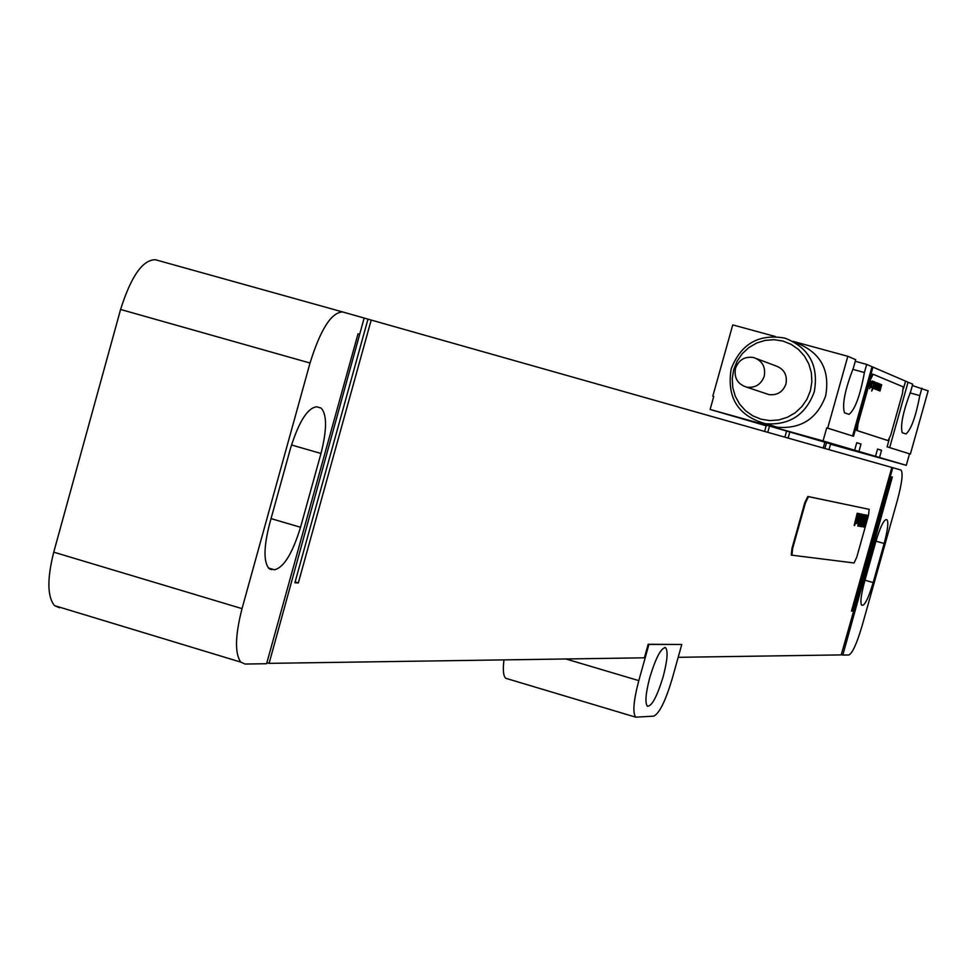 <?xml version="1.0" encoding="UTF-8"?>
<svg xmlns="http://www.w3.org/2000/svg" width="977" height="977" viewBox="0 0 977 977"><rect width="100%" height="100%" fill="white"/><g stroke="black" fill="none" stroke-linecap="round" stroke-linejoin="round"><path stroke-width="1.47" d="M894.798 468.276L901.026 470.047C903.188 472.929 901.991 482.919 897.46 500.029L861.97 626.245C856.805 643.599 852.445 653.173 848.915 654.969L842.809 655.066L892.331 477.045M862.776 605.3C865.561 604.042 869.017 596.458 873.157 582.561L884.148 543.493C887.727 529.998 888.679 522.097 886.994 519.801L886.066 519.593C883.355 520.533 879.886 528.044 875.673 542.137L864.547 581.73C861.006 595.066 860.065 602.87 861.702 605.166L862.776 605.3L861.433 604.91M367.975 319.149L894.224 468.117M59.487 607.743L54.504 605.63C47.287 596.739 47.03 578.921 53.735 552.164L242.027 608.622L310.027 363.029C320.529 329.371 331.398 312.347 342.622 311.944L367.987 319.137L294.895 582.78L298.315 582.951L371.199 320.041M891.757 476.886L841.209 654.908L678.185 657.313M681.775 644.49L648.178 644.258L648.911 644.478L638.799 680.615C633.548 700.692 632.51 712.868 635.697 717.167L653.735 716.141C659.328 713.515 665.422 701.217 672.042 679.271L681.775 644.49L648.911 644.478M364.152 318.05L269.09 663.359L644.38 657.814L648.178 644.258M891.83 467.446L851.48 611.04L852.494 611.089L892.795 467.714M869.176 509.335L807.82 496.463L804.779 502.74L791.956 548.451L791.272 555.107L854.069 562.972L856.768 557.146L868.468 515.477L869.176 509.335L808.455 496.646L805.414 502.923L792.591 548.634L791.92 555.29L791.272 555.107M269.09 663.359L266.88 662.687M842.809 655.066L841.282 654.614M359.658 334.281L358.022 333.841L266.599 663.713L245.093 664.042L240.769 662.113C234.712 653.503 235.127 635.673 242.027 608.622M507.222 678.722L505.805 678.307C503.338 676.255 502.728 670.124 503.973 659.89M663.151 676.731C667.352 660.721 668.17 651.036 665.606 647.69C661.234 647.507 655.982 657.362 649.876 677.22C645.687 693.182 644.857 702.854 647.372 706.224C651.793 706.444 657.045 696.613 663.151 676.731M851.541 610.82L852.494 611.089M295.115 582.011L298.315 582.951M53.735 552.164L120.586 309.465C131.101 276.247 142.703 259.674 155.416 259.735L342.622 311.944M320.993 453.475C327.002 429.66 327.039 414.529 321.128 408.068L316.719 406.811C307.572 407.788 298.815 421.722 290.438 448.59L269.481 524.258C263.766 546.876 263.534 561.58 268.797 568.358L274.464 569.774C283.77 567.625 292.465 553.458 300.537 527.262L320.993 453.475L291.488 444.975M775.494 336.552L732.75 324.889L712.795 396.235L713.735 396.491L710.12 409.461L766.176 425.789M713.735 396.528L712.795 396.235M910.369 454.085L887.104 446.819L910.369 454.085L928.15 390.849L912.359 385.549M921.897 388.162L919.809 395.6C915.767 416.739 911.15 429.526 905.972 433.971L902.223 432.689C900.232 425.386 903.041 411.757 910.613 391.765L912.738 384.217L866.672 364.409L855.278 361.295M866.672 364.409L864.401 372.53C860.163 395.685 855.034 409.632 849.013 414.37L844.47 412.795C841.979 404.686 844.958 389.738 853.409 367.95L855.718 359.695L847.828 356.3L827.678 428.134L826.713 427.877L823.049 440.92L906.29 465.333L830.535 444.217M792.933 341.315L847.828 356.3M877.517 449.139L881.547 450.287L877.541 449.066L875.502 456.308M856.719 442.789L861.006 444.01L856.744 442.715L854.643 450.189M710.12 409.461L823.049 440.92M830.621 443.888L829.009 449.652L830.621 443.888L766.359 425.154L764.6 431.419L766.359 425.154M881.547 450.287L879.52 457.48M861.006 444.01L858.93 451.447M872.913 367.23L853.532 436.279L826.713 427.877M909.526 453.841L906.29 465.333M872.498 374.081L869.677 379.919L857.354 423.835L856.646 430.442L888.117 440.615L890.78 434.973L902.504 393.243L903.224 386.868L873.108 374.252L870.299 380.077L857.965 424.006L857.269 430.613L888.117 440.615M767.397 424.287L777.582 427.279C801.213 429.025 817.224 418.583 825.638 395.917C830.23 370.161 820.631 352.55 796.805 343.074M853.532 436.279L827.678 428.134M852.579 435.95L872.021 366.705M889.668 447.588L908.048 382.202M919.809 395.6L910.1 392.937M864.401 372.53L852.774 369.343M731.175 368.927C726.583 397.615 738.014 415.872 765.455 423.713C789.453 425.496 805.72 414.871 814.268 391.838C818.946 365.654 809.188 347.763 784.995 338.14C758.897 333.511 740.957 343.782 731.175 368.927M733.727 369.587L732.261 378.526L732.774 387.539L735.254 396.198L739.565 404.038L745.512 410.706L752.791 415.836L761.034 419.194L769.827 420.586L778.742 419.951L787.34 417.313L795.156 412.807L801.824 406.652L806.99 399.166L810.397 390.715L811.875 381.738L811.35 372.677L808.834 363.994L804.486 356.129L798.49 349.473L791.187 344.356L782.919 341.046L774.102 339.691L765.199 340.375L756.638 343.037L748.858 347.556L742.239 353.711L737.11 361.172L733.727 369.587M765.638 393.487L768.972 394.598C777.289 395.502 782.943 391.96 785.948 383.985C787.511 374.899 784.055 368.83 775.555 365.777L756.821 358.742M735.486 368.329C733.886 377.965 737.647 384.254 746.758 387.185C755.306 388.101 761.12 384.462 764.222 376.243C765.834 366.888 762.268 360.647 753.536 357.509C744.743 356.251 738.722 359.866 735.486 368.329M863.888 525.528L864.999 521.877L863.888 525.528M863.753 527.14L867.466 515.282L865.549 520.143L866.66 515.123L863.167 526.554L863.753 527.14M862.703 524.515L862.166 526.505L862.825 526.615L866.135 514.928L862.703 524.515M861.812 526.786L865.537 514.891L861.812 526.786M860.615 526.579L864.352 514.659L860.615 526.579M859.894 526.444L863.631 514.513L859.894 526.444M861.018 520.289L860.187 522.78L861.018 520.289M861.445 518.934L859.76 524.148L861.445 518.934M858.588 526.212L862.325 514.256L860.603 518.811L861.592 514.11L858.588 526.212M857.733 526.053L861.177 514.012L857.733 526.053M857.891 521.388L857.891 523.733L860.945 513.975L857.891 521.388M857.354 521.742L859.394 515.05L857.354 521.742M857.672 521.767L859.833 513.694L856.963 521.633L856.719 523.599L857.672 521.767M856.231 521.083L856.243 523.428L859.296 513.658L856.328 521.974L858.6 513.511L856.231 521.083M855.363 523.281L858.429 513.475L855.363 523.281M854.667 525.504L855.107 524.087L854.667 525.504M854.179 525.418L857.953 513.389L856.218 517.969L857.208 513.23L854.179 525.418M879.972 391.056L881.645 384.718L880.069 388.907L880.973 384.437L878.946 390.641L880.509 386.452L879.972 391.056M878.518 390.482L880.204 384.132L878.653 388.333L879.52 383.851L877.493 390.067L879.068 385.866L878.518 390.482M877.077 389.896L878.75 383.534L877.175 387.747L878.079 383.253L876.039 389.493L877.615 385.28L877.077 389.896M877.395 382.984L877.273 384.034L877.395 382.984M876.967 382.813L874.769 388.98L875.526 387.967L875.355 389.212L876.967 382.813M874.794 387.234L874.146 387.857L873.914 386.88L873.756 387.698L874.122 388.724L874.842 387.686L875.636 382.263L874.794 387.234M874.5 381.799L871.643 391.056L873.206 388.357L874.5 381.799M873.719 381.482L873.597 382.544L873.719 381.482M872.4 380.945L871.264 387.588L872.107 386.159L871.289 386.721L871.46 385.231L873.145 382.349L872.4 380.945M871.679 384.425L872.901 382.031L871.679 384.425M871.191 381.335L869.628 388.724L871.191 381.335M873.157 582.561L864.975 580.216M884.148 543.493L875.954 541.16M638.799 680.615L565.903 658.974M271.618 569.603L269.725 569.041M274.464 569.774L268.419 567.979M300.537 527.262L271.056 518.604M310.027 363.029L120.586 309.465M791.956 548.451L792.591 548.634M804.779 502.74L805.414 502.923M807.82 496.463L808.455 496.646M769.522 426.033L767.763 432.31M786.619 430.942L784.873 437.159M789.843 431.883L788.109 438.075M824.893 442.129L823.245 448.016M826.53 442.605L824.881 448.48M905.52 381.262L903.432 388.724M889.229 439.247L887.104 446.819M857.354 423.835L857.965 424.006M869.677 379.919L870.299 380.077M635.697 717.167L505.805 678.307M316.695 406.811L321.128 408.068M54.504 605.63L240.769 662.113M664.775 647.446L665.606 647.69M777.582 427.279L765.455 423.713M768.972 394.598L746.758 387.185"/></g></svg>
